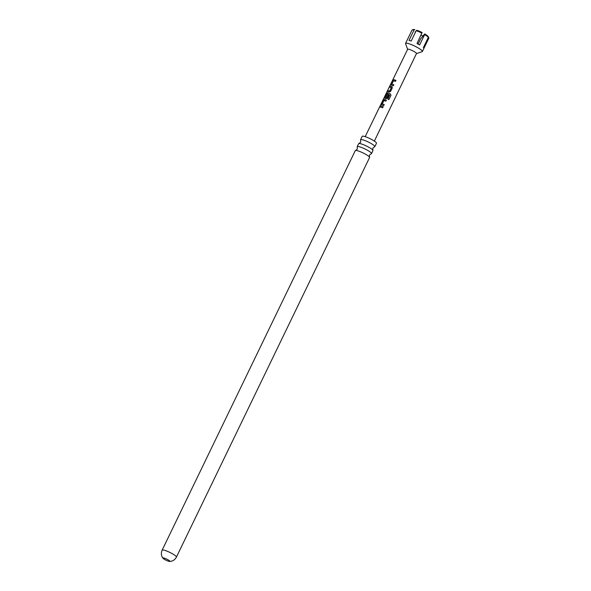 <?xml version="1.0" encoding="UTF-8"?>
<svg xmlns="http://www.w3.org/2000/svg" width="591" height="591" viewBox="0 0 591 591"><rect width="100%" height="100%" fill="white"/><g stroke="black" fill="none" stroke-linecap="round" stroke-linejoin="round"><path stroke-width="0.89" d="M379.939 106.661C380.375 105.796 380.471 105.759 380.235 106.543C379.695 107.355 379.599 107.399 379.939 106.661M369.493 157.154L369.478 155.049L371.133 153.763A7.934 1.322 -154.2 0 0 371.488 153.579A7.934 1.322 -154.2 0 0 369.87 151.769A7.934 1.322 -154.2 0 0 359.779 146.864A7.934 1.322 -154.2 0 0 357.2 146.671A7.934 1.322 -154.2 0 0 357.274 147.063L357.289 149.161L355.634 150.454A7.934 1.322 25.8 0 1 357.858 150.831A7.934 1.322 25.8 0 1 367.949 155.736A7.934 1.322 25.8 0 1 369.493 157.154A7.934 1.322 25.8 0 1 369.567 157.546L176.436 557.054A7.934 1.322 25.8 0 0 172.602 553.856A7.934 1.322 25.8 0 0 164.726 550.347A7.934 1.322 25.8 0 0 162.148 550.147L355.28 150.639A7.934 1.322 25.8 0 1 355.634 150.454M372.847 150.217L372.832 148.119L374.487 146.827A7.934 1.322 -154.2 0 0 374.842 146.642A7.934 1.322 -154.2 0 0 373.216 144.839A7.934 1.322 -154.2 0 0 363.125 139.934A7.934 1.322 -154.2 0 0 360.554 139.735A7.934 1.322 -154.2 0 0 360.628 140.126L360.643 142.224L358.988 143.517A7.934 1.322 25.8 0 1 361.212 143.901A7.934 1.322 25.8 0 1 371.303 148.806A7.934 1.322 25.8 0 1 372.847 150.217A7.934 1.322 25.8 0 1 372.921 150.609L371.488 153.579M391.397 85.207L391.316 84.173L393.03 80.627L394.034 79.77L395.985 80.413M393.924 79.696L395.94 80.369L395.445 81.381L393.532 80.738L391.863 84.07L393.791 84.794L393.303 85.806L391.286 85.141L391.198 84.099L392.912 80.553L394.034 79.77M389.801 87.283L390.296 86.271L391.892 86.633L392.284 87.904L390.562 91.457L389.247 92.078L387.533 91.635L388.021 90.622L389.624 91.021L391.308 87.697L389.676 87.209L390.171 86.197L392.128 86.825M164.128 558.067A3.886 0.65 -154.2 0 0 162.865 557.97A3.886 0.65 -154.2 0 0 162.946 558.229A3.886 0.65 -154.2 0 0 168.605 561.258A3.886 0.65 -154.2 0 0 169.61 561.45A3.886 0.65 -154.2 0 0 169.868 561.354A3.886 0.65 -154.2 0 0 167.984 559.78A3.886 0.65 -154.2 0 0 164.128 558.067M365.186 136.654L407.657 49.26A4.898 0.813 25.8 0 1 409.253 49.378A4.898 0.813 25.8 0 1 414.114 51.543A4.898 0.813 25.8 0 1 416.485 53.522L374.369 141.094M407.627 49.319L405.574 43.69A9.338 1.551 25.8 0 1 405.574 43.394A9.338 1.551 25.8 0 1 408.603 43.623A9.338 1.551 25.8 0 1 417.867 47.753A9.338 1.551 25.8 0 1 422.38 51.52A9.338 1.551 25.8 0 1 422.144 51.698L416.456 53.589M422.38 51.52L428.822 38.193A9.338 1.551 -154.2 0 0 428.852 38.068L428.482 37.07M418.073 44.103L420.578 38.917L424.722 33.938A8.555 1.426 25.8 0 1 428.01 36.287L428.379 37.285L423.37 47.642A9.338 1.551 25.8 0 1 423.843 48.425L428.852 38.068M428.379 37.285A9.338 1.551 -154.2 0 0 424.633 34.61L424.722 33.938M422.004 33.177A9.338 1.551 -154.2 0 0 416.204 30.673L416.995 30.304A8.555 1.426 25.8 0 1 422.085 32.505L416.995 43.535A9.338 1.551 25.8 0 1 419.625 44.968L424.633 34.61M414.04 30.023A9.338 1.551 -154.2 0 0 412.245 29.89L413.264 29.55A8.555 1.426 25.8 0 1 414.823 29.661L414.04 30.023L409.031 40.38A9.338 1.551 25.8 0 1 410.036 40.653A9.338 1.551 25.8 0 1 411.196 41.03L416.204 30.673M388.073 93.031L390.415 93.917L390.969 95.336L388.9 99.598L387.814 99.089L389.764 95.077L387.526 94.146L387.083 94.028L385.406 97.367L386.374 97.729L387.866 94.796L388.775 95.136L387.364 98.047L386.056 98.675L384.889 98.328L384.793 97.286L386.514 93.733L388.073 93.031M384.874 99.62L386.351 100.145L385.857 101.157L383.936 100.514L382.266 103.846L384.202 104.57L383.707 105.582L381.69 104.917L381.594 103.876L383.315 100.33L384.874 99.62M381.675 106.21L383.153 106.735L382.658 107.747L380.087 106.986L380.574 105.974L381.675 106.21M360.554 139.735L362.194 136.336A7.934 1.322 25.8 0 1 364.773 136.528A7.934 1.322 25.8 0 1 372.648 140.037A7.934 1.322 25.8 0 1 376.482 143.236L374.842 146.642M357.2 146.671L358.634 143.702A7.934 1.322 25.8 0 1 358.988 143.517M423.023 36.007A8.555 1.426 25.8 0 1 421.051 35.15M415.495 32.136A8.555 1.426 25.8 0 1 415.089 31.862M412.245 29.89A9.338 1.551 -154.2 0 0 412.016 30.067L405.574 43.394M380.205 107.06L380.574 105.974M380.7 106.04L383.197 106.786M381.793 104.984L381.594 103.876M384.246 104.622L382.266 103.846M381.712 103.95L384.335 99.473M384.438 99.547L386.388 100.189M387.836 99.133L389.764 95.077M384.992 98.394L384.918 97.352L386.64 93.806L387.637 92.95L390.429 93.954L390.969 95.336M390.954 95.358L388.885 99.62M385.406 97.367L386.448 97.788L387.866 94.796M387.932 94.856L388.819 95.188M387.652 91.708L388.147 90.696L389.698 91.08L391.308 87.697M393.835 84.845L391.863 84.07M169.61 561.45L170.88 561.317C173.37 560.793 175.224 559.374 176.436 557.054M162.946 558.229L162.266 557.15C161.121 554.875 161.084 552.541 162.148 550.147"/></g></svg>
